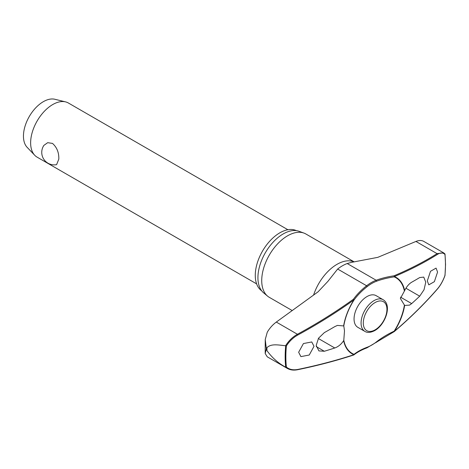 <?xml version="1.0" encoding="UTF-8"?>
<svg xmlns="http://www.w3.org/2000/svg" width="469" height="469" viewBox="0 0 469 469"><rect width="100%" height="100%" fill="white"/><g stroke="black" fill="none" stroke-linecap="round" stroke-linejoin="round"><path stroke-width="0.7" d="M404.372 305.26A43.711 25.238 -60 0 1 394.148 331.173L394.177 331.636A0.627 0.627 0 0 0 394.318 331.542A0.627 0.311 -130.5 0 0 394.382 331.343A44.092 25.455 120 0 0 404.653 305.448L400.374 298.513L404.653 290.598C406.582 286.67 408.927 283.874 411.676 282.221A457.269 228.315 6 0 0 419.708 277.554L423.742 277.109L425.77 282.174L424.035 289.736L419.708 296.185A457.269 295.406 173.2 0 1 411.676 303.59L409.584 305.114L404.653 305.448M404.653 290.598A44.092 25.455 120 0 0 394.382 276.563A0.627 0.434 -112.9 0 0 393.989 275.813A0.627 0.299 81.5 0 1 394.212 276.651A0.627 0.299 81.5 0 1 394.206 276.681A0.627 0.299 81.5 0 1 394.148 276.868A0.627 0.51 -67.8 0 0 394.382 276.563A456.114 213.248 8 0 0 437.513 254.356C440.538 252.521 443.012 252.545 444.94 254.427A112.859 65.162 -60 0 1 445.462 264.663A112.859 65.162 -60 0 1 444.94 275.496L444.893 275.285M353.773 354.957A0.627 0.504 -128.3 0 0 354.031 354.335A43.711 25.238 -60 0 1 343.8 340.224L343.642 340.67C341.203 344.31 338.249 346.749 334.778 347.986A457.269 228.315 -174 0 1 324.325 351.258L318.92 350.906L316.188 345.442L318.521 338.225L324.325 332.627A457.269 295.406 -6.8 0 0 334.778 326.623L337.422 325.41L343.8 325.943L344.492 330.78L343.8 340.224M343.8 325.943A43.711 25.238 -60 0 1 354.031 300.025A0.627 0.381 -144.1 0 0 353.427 299.234L353.913 299.926A44.092 25.455 120 0 0 343.642 325.826M343.642 340.67A44.092 25.455 120 0 0 353.913 354.705A456.114 213.248 -172 0 1 297.838 369.443C293.178 370.328 289.361 369.531 286.377 367.045A112.859 65.162 -60 0 1 285.856 356.809A112.859 65.162 -60 0 1 286.377 345.97C289.361 341.256 293.178 337.598 297.838 335.001A456.114 305.313 -9.6 0 0 353.913 299.926L354.031 300.025A76.723 51.355 170.4 0 1 367.121 286.653L366.617 285.762A77.285 51.731 -9.6 0 0 353.427 299.234A455.493 304.897 170.4 0 1 297.422 334.262C292.597 336.982 288.658 340.811 285.603 345.735C278.979 345.172 271.252 343.261 266.931 347.687A116.851 67.466 120 0 0 266.925 349.135A116.851 67.466 120 0 0 266.931 350.578L266.363 348.86L265.196 353.526L267.26 356.815L287.421 368.464M285.603 345.735L285.709 345.77A113.322 65.425 120 0 0 285.17 356.792A113.322 65.425 120 0 0 285.709 367.186L286.377 367.045M261.655 290.78A34.759 20.067 -60 0 1 255.271 275.379A34.759 20.067 -60 0 1 269.904 240.984A34.759 20.067 -60 0 1 296.373 230.648M292.251 310.584L269.3 297.334A36.57 21.117 -60 0 1 267.57 296.127A36.57 21.117 -60 0 1 261.725 280.591A36.57 21.117 -60 0 1 276.511 245.064A36.57 21.117 -60 0 1 303.965 233.093A36.57 21.117 -60 0 1 305.87 233.984L354.212 261.895M303.965 233.093L299.146 231.323A35.697 20.607 120 0 0 272.354 243.006A35.697 20.607 120 0 0 257.927 277.677A35.697 20.607 120 0 0 263.631 292.844L267.57 296.127M443.668 252.885L444.911 253.887L443.627 252.861L437.061 253.641A0.627 0.481 57.8 0 1 437.513 254.356M314.013 346.321L309.235 355.021L300.899 356.622L298.647 352.254L303.431 343.554L311.762 341.96L314.013 346.321M394.212 331.583A0.627 0.311 -130.5 0 0 394.318 331.542C410.187 317.994 424.568 303.812 437.46 288.992A0.627 0.358 -139 0 0 437.513 288.798A456.114 305.313 170.4 0 1 394.382 331.343L394.148 331.173A76.723 51.355 -9.6 0 0 376.443 341.889A37.702 21.767 -60 0 1 367.121 347.271A76.723 35.873 8 0 0 354.031 354.335A0.627 0.51 112.2 0 1 353.913 354.705A0.627 0.399 71.9 0 1 353.696 354.992A0.627 0.627 0 0 0 353.89 354.892C357.343 352.166 361.681 349.821 366.91 347.869L394.177 331.636M364.864 331.39L357.841 327.339A18.285 10.558 -60 0 1 354.054 318.967A18.285 10.558 -60 0 1 362.039 300.565A18.285 10.558 -60 0 1 376.126 295.663L383.15 299.72A18.285 10.558 120 0 0 374.01 300.623A18.285 10.558 120 0 0 361.077 323.018A18.285 10.558 120 0 0 364.864 331.39C367.368 332.967 370.674 332.691 374.79 330.563C385.266 324.765 392.389 305.202 383.15 299.72M351.58 262.347L377.785 257.352L415.944 241.447C419.227 240.134 421.971 240.192 424.181 241.635M444.94 275.496C443.012 280.82 440.538 285.252 437.513 288.798M437.571 272.043L434.376 281.664L428.807 284.853L427.3 280.919L430.501 271.305L436.07 268.11L437.571 272.043M351.486 262.364L347.195 263.531A38.605 22.289 120 0 0 337.651 269.036L327.878 281.394L318.035 291.847L276.305 322.068L297.422 334.262L297.838 335.001M265.196 353.526L265.231 339.55L267.26 332.228C269.669 328.124 272.682 324.736 276.305 322.068M287.878 229.734L68.368 102.998A31.259 18.045 120 0 0 65.549 101.879A31.259 18.045 120 0 0 42.603 113.24A31.259 18.045 120 0 0 30.632 142.834A31.259 18.045 120 0 0 34.724 155.262A31.259 18.045 120 0 0 37.11 157.144L256.619 283.88M58.813 159.102L56.602 164.66A12.505 12.505 0 0 1 43.881 145.39L47.68 142.682L52.481 143.403C56.907 147.336 59.018 152.572 58.813 159.102M65.549 101.879L54.873 99.27A28.134 16.245 120 0 0 34.225 109.5A28.134 16.245 120 0 0 23.45 136.133A28.134 16.245 120 0 0 27.132 147.319L34.724 155.262M367.121 286.653A37.702 21.767 -60 0 1 376.443 281.271A76.723 35.873 -172 0 1 394.148 276.868A43.711 25.238 -60 0 1 404.372 290.973M286.377 345.97L285.709 345.77M444.893 253.864L444.94 254.427M285.709 367.186L287.427 368.458M266.931 350.578C272.002 357.665 278.228 363.188 285.603 367.139M265.231 339.55L266.363 348.86L266.931 347.687M376.443 341.889L376.466 342.358M415.944 241.447L437.061 253.641A455.493 212.955 -172 0 1 393.989 275.813A77.285 36.131 8 0 0 376.161 280.251A38.605 22.289 120 0 0 366.617 285.762L337.651 269.036M376.443 281.271A0.627 0.416 -110.4 0 0 376.161 280.251L347.195 263.531M367.121 347.271A0.627 0.416 69.6 0 1 366.91 347.869M313.562 295.13A36.57 21.117 -60 0 1 354.095 261.913M318.345 338.501L334.778 347.986M363.287 323.018A16.726 9.656 120 0 0 375.112 329.848A16.726 9.656 120 0 0 386.937 309.364A16.726 9.656 120 0 0 375.112 302.54A16.726 9.656 120 0 0 363.287 323.018M405.937 288.236L419.708 296.185M400.497 297.135L411.676 303.59M316.264 346.603L324.325 351.258M445.017 254.116L445.55 264.475L445.017 275.426M445.017 275.438C443.07 280.843 440.549 285.363 437.46 288.992M287.368 368.423C290.288 370.059 293.705 370.492 297.627 369.724C317.472 365.644 336.162 360.731 353.696 354.992M443.633 252.855L423.841 241.429"/></g></svg>
